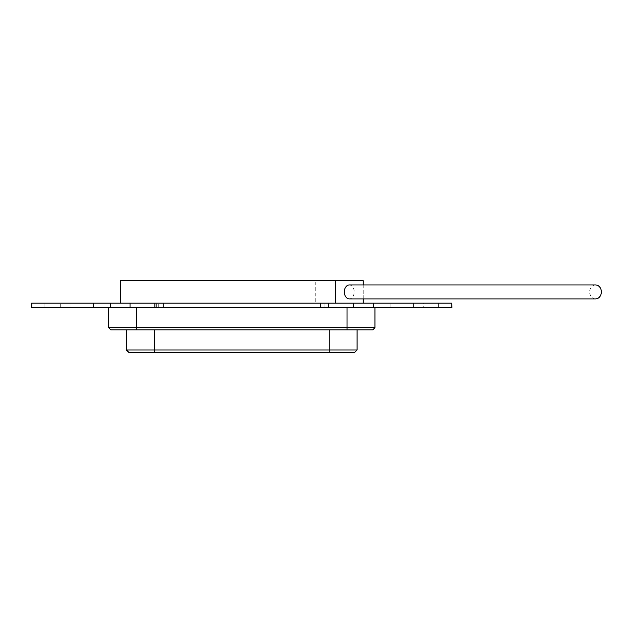 <?xml version="1.0" encoding="UTF-8"?>
<svg xmlns="http://www.w3.org/2000/svg" width="633" height="633" viewBox="0 0 633 633"><rect width="100%" height="100%" fill="white"/><g stroke="black" fill="none" stroke-linecap="round" stroke-linejoin="round"><path stroke-width="0.47" stroke-dasharray="3.17 2.37" d="M595.511 284.953A6.979 5.839 -90 0 0 589.663 291.932A6.979 5.839 -90 0 0 595.511 298.911M349.266 284.953A6.979 4.937 -90 0 1 354.203 291.932A6.979 4.937 -90 0 1 349.266 298.911M154.871 303.096L154.871 307.567L328.669 307.567L324.832 307.567L324.832 303.096L324.832 307.567L373.225 307.567L373.225 303.096L31.65 303.096L60.293 303.096L31.65 303.096L31.65 307.567L60.293 307.567L44.935 307.567L44.935 303.096L44.935 307.567L31.65 307.567L130.05 307.567L130.05 303.096M390.118 307.567L390.118 303.096L413.571 303.096L390.118 303.096L413.571 303.096L390.118 303.096L390.118 307.567L413.571 307.567L413.571 303.096L413.571 307.567L390.118 307.567M69.978 307.567L69.978 303.096L93.431 303.096L69.978 303.096L93.431 303.096L69.978 303.096L69.978 307.567L93.431 307.567L93.431 303.096L93.431 307.567L69.978 307.567M154.871 307.567L158.709 307.567L156.652 307.567L156.652 303.096L156.652 307.567L154.871 307.567L158.709 307.567L130.05 307.567M373.225 307.567L451.891 307.567L438.614 307.567L438.614 303.096L423.255 303.096L451.891 303.096L438.614 303.096L438.614 307.567L423.255 307.567L423.255 303.096M373.225 303.096L451.891 303.096L451.891 307.567L423.255 307.567M374.95 307.567L108.591 307.567L374.95 307.567L374.95 327.665L108.591 327.665L108.591 307.567M315.764 280.759L120.317 280.759L120.317 303.096L363.223 303.096L315.764 303.096L315.764 280.759L363.223 280.759L363.223 303.096M120.317 303.096L315.764 303.096M363.223 284.953L363.223 298.911M108.591 327.665L110.822 329.904L372.718 329.904L374.95 327.665M357.083 329.904L126.458 329.904L357.083 329.904L357.083 350.002L126.458 350.002L126.458 329.904M126.458 350.002L128.697 352.241L354.852 352.241L357.083 350.002M353.491 307.567L353.491 303.096M163.243 307.567L163.243 303.096M31.785 307.567L31.785 303.096M326.889 307.567L326.889 303.096L326.889 307.567M451.756 307.567L451.756 303.096M110.324 307.567L110.324 303.096M320.306 307.567L320.306 303.096M347.034 307.567L347.034 329.904M136.514 329.904L136.514 307.567M329.16 329.904L329.16 352.241M154.381 352.241L154.381 329.904M158.709 307.567L158.709 303.096L158.709 307.567M60.293 307.567L60.293 303.096M328.669 307.567L328.669 303.096"/><path stroke-width="0.95" d="M601.35 291.932A6.979 5.839 -90 0 0 595.511 284.953L349.266 284.953A6.979 4.937 -90 0 0 344.328 291.932A6.979 4.937 -90 0 0 349.266 298.911L595.511 298.911A6.979 5.839 -90 0 0 601.35 291.932M154.871 307.567L31.65 307.567L31.65 303.096L154.871 303.096L154.871 307.567L163.243 307.567L163.243 303.096L154.871 303.096M451.756 303.096L451.891 307.567L353.491 307.567L353.491 303.096L451.756 303.096L451.756 307.567M353.491 307.567L320.306 307.567L320.306 303.096L353.491 303.096M320.306 303.096L163.243 303.096M320.306 307.567L163.243 307.567M335.308 303.096L335.308 280.759L120.317 280.759L120.317 303.096M335.308 280.759L363.223 280.759L363.223 284.953M363.223 298.911L363.223 303.096M374.95 307.567L374.95 327.665L372.718 329.904L110.822 329.904L108.591 327.665L108.591 307.567M108.591 327.665L374.95 327.665M357.083 329.904L357.083 350.002L354.852 352.241L128.697 352.241L126.458 350.002L126.458 329.904M126.458 350.002L357.083 350.002M373.225 307.567L373.225 303.096M130.05 307.567L130.05 303.096M110.324 307.567L110.324 303.096M31.785 307.567L31.785 303.096M136.514 307.567L136.514 329.904M347.034 329.904L347.034 307.567M154.381 329.904L154.381 352.241M329.16 352.241L329.16 329.904M328.669 307.567L328.669 303.096"/></g></svg>
